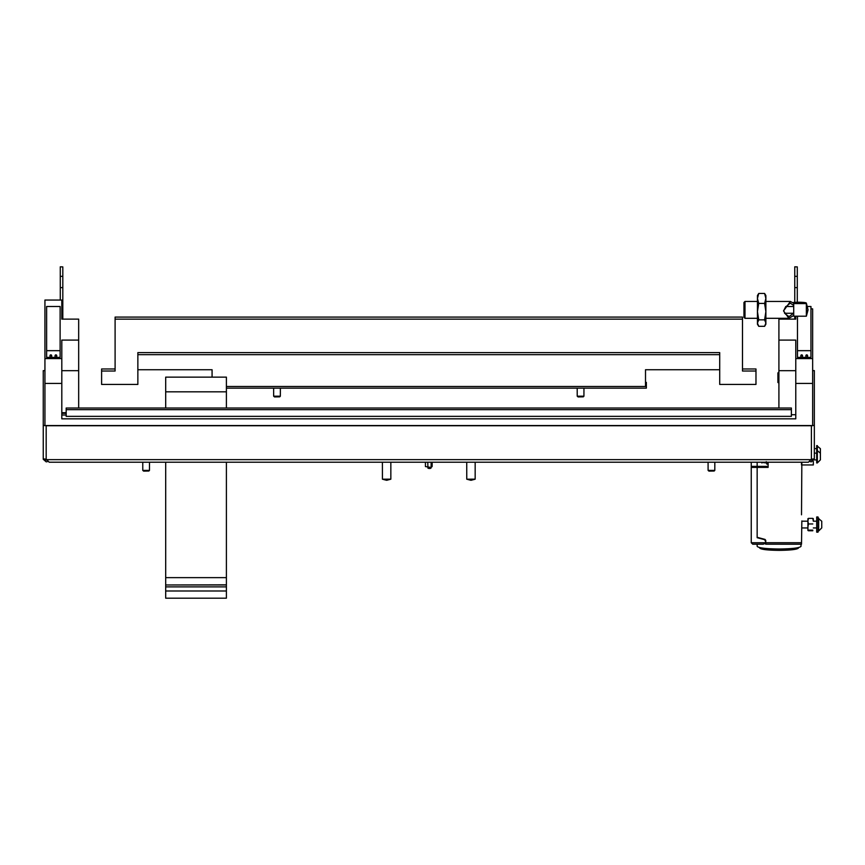 <?xml version="1.0" encoding="UTF-8"?>
<svg xmlns="http://www.w3.org/2000/svg" width="865" height="865" viewBox="0 0 865 865"><rect width="100%" height="100%" fill="white"/><g stroke="black" fill="none" stroke-linecap="round" stroke-linejoin="round"><path stroke-width="1.3" d="M742.484 368.977L755.978 368.977L755.978 384.428L719.712 384.428L719.712 354.672L137.859 354.672L137.859 352.617L719.712 352.617L719.712 354.672M115.099 319.142L115.099 317.087L742.484 317.087L742.484 319.142L115.099 319.142L115.099 371.031L101.605 371.031L101.605 384.428L137.859 384.428L137.859 369.733L212.076 369.733L212.076 377.14M742.484 319.142L742.484 371.031L755.978 371.031M645.506 382.362L646.35 382.362L646.35 386.482L226.403 386.482L645.506 386.482L645.506 369.733L719.712 369.733M101.605 371.031L101.605 368.977L115.099 368.977M137.859 369.733L137.859 354.672M795.778 316.19L795.778 319.131L778.911 319.131L778.911 340.096L795.778 340.096L795.778 358.597L812.646 358.597L812.646 425.699M812.646 383.433L795.778 383.433L795.778 418.833L61.804 418.833L61.804 383.433L44.937 383.433L44.937 425.699M61.804 358.597L61.804 340.096L78.672 340.096L78.672 319.131L61.804 319.131L61.804 300.047L44.937 300.047L44.937 358.597L61.804 358.597L61.804 383.433M78.672 340.096L78.672 408.021M44.937 300.047L61.804 300.047M44.937 383.433L44.937 358.597M812.646 358.597L812.646 308.859L810.959 308.859M778.911 408.021L778.911 340.096M791.389 414.713L795.778 414.713M795.778 383.433L795.778 358.597M778.911 370.674L795.778 370.674M61.804 370.674L78.672 370.674M51.684 356.51A0.843 0.833 180 0 0 50.84 355.677A0.843 0.833 180 0 0 49.997 356.51L49.997 355.688A0.843 0.833 180 0 1 50.84 354.855A0.843 0.833 180 0 1 51.684 355.688L51.684 356.51A0.843 0.833 180 0 1 50.84 357.342A0.843 0.833 180 0 1 49.997 356.51M56.744 356.51A0.843 0.833 180 0 0 55.901 355.677A0.843 0.833 180 0 0 55.057 356.51L55.057 355.688A0.843 0.833 180 0 1 55.901 354.855A0.843 0.833 180 0 1 56.744 355.688L56.744 356.51A0.843 0.833 180 0 1 55.901 357.342A0.843 0.833 180 0 1 55.057 356.51M46.623 350.671L60.118 350.671L60.118 357.364L46.623 357.364L46.623 306.48L60.118 306.48L60.118 350.671M791.389 409.664L791.389 408.021L66.183 408.021L66.183 409.664L791.389 409.664L791.389 416.357L66.183 416.357L66.183 409.664M802.525 356.51A0.843 0.833 180 0 0 801.682 355.677A0.843 0.833 180 0 0 800.839 356.51L800.839 355.688A0.843 0.833 180 0 1 801.682 354.855A0.843 0.833 180 0 1 802.525 355.688L802.525 356.51A0.843 0.833 180 0 1 801.682 357.342A0.843 0.833 180 0 1 800.839 356.51M807.586 356.51A0.843 0.833 180 0 0 806.742 355.677A0.843 0.833 180 0 0 805.899 356.51L805.899 355.688A0.843 0.833 180 0 1 806.742 354.855A0.843 0.833 180 0 1 807.586 355.688L807.586 356.51A0.843 0.833 180 0 1 806.742 357.342A0.843 0.833 180 0 1 805.899 356.51M797.465 350.671L810.959 350.671L810.959 357.364L797.465 357.364L797.465 316.19M807.575 306.48L810.959 306.48L810.959 350.671M44.937 459.077L46.277 460.148M811.305 460.148L812.646 459.077M814.333 370.642L812.646 370.642L814.333 370.598L814.333 425.375L811.402 425.731L46.18 425.731L46.18 459.207L43.25 458.85L43.25 425.375L46.18 425.731M814.333 425.375L814.333 458.85L811.348 459.207L808.429 462.202L49.154 462.202L46.223 459.207L46.18 460.158M814.333 458.85L811.402 461.834L810.364 461.705M812.646 370.642L812.646 425.375M49.154 462.202L808.429 462.202M811.402 425.526L46.18 425.526M44.937 425.375L44.937 370.642L43.25 370.642L44.937 370.642M43.25 370.642L43.25 459.283L46.18 461.834L47.218 461.705M646.35 386.482L646.35 388.147L226.403 388.147M714.804 470.398L714.166 471.025L708.976 471.122L708.1 470.398L714.804 470.398L714.825 462.224M708.078 462.224L708.1 470.398M149.472 470.398L148.845 471.025L143.655 471.122L142.779 470.398L149.472 470.398L149.504 462.224M142.757 462.224L142.779 470.398M280.346 396.202L279.719 396.83L274.529 396.927L273.654 396.202L280.346 396.202L280.379 388.147M273.632 388.147L273.654 396.202M583.929 396.202L583.291 396.83L578.101 396.927L577.225 396.202L583.929 396.202L583.951 388.147M577.204 388.147L577.225 396.202M60.28 299.993L60.28 276.346L62.81 276.346L62.81 266.896L60.28 266.82L62.81 266.896M60.28 276.346L60.28 266.896M62.81 319.131L62.81 287.623L60.28 287.623M62.81 276.346L62.81 287.623M778.911 382.817A5.06 0.616 180 0 1 777.905 382.449L777.905 372.956A5.06 0.616 0 0 1 778.349 372.696M794.762 302.372L794.762 276.346L797.292 276.346L797.292 266.896L794.762 266.82L797.292 266.896M794.762 276.346L794.762 266.896M794.762 319.131L794.762 316.19M797.292 302.253L797.292 287.623L794.762 287.623M797.292 276.346L797.292 287.623M777.905 379.94A5.06 0.616 0 0 0 778.911 380.308M751.252 542.744L765.493 542.744L763.363 544.204L752.745 544.204L751.252 542.744A1.687 1.676 180 0 0 751.252 542.744L751.252 462.224M757.156 462.224L757.156 466.365L757.156 462.224M751.252 467.392L757.156 467.392L757.156 466.365L751.252 466.365M765.493 542.744A2.53 2.508 180 0 0 763.773 539.457L757.156 537.695L757.156 466.365L768.12 466.365M765.644 541.879L764.692 539.317M752.939 544.193L763.114 544.193M757.156 544.204L757.156 546.334C758.454 547.956 765.763 548.843 779.084 549.005C792.394 548.843 799.703 547.956 801.001 546.334L801.001 544.204M759.686 547.577L759.686 548.01C760.832 549.437 767.298 550.226 779.084 550.367C790.859 550.226 797.325 549.437 798.471 548.01L798.471 547.577M801.509 514.794L801.844 462.224M766.768 462.224L766.768 464.116L768.12 464.116L768.12 462.224L768.12 467.392L757.156 467.392L757.156 537.316L765.006 539.403L765.752 540.376L765.752 544.182L801.509 544.193L801.844 520.957M764.714 543.771L765.752 543.771M765.752 544.193L801.509 544.204M801.509 464.959L801.509 462.224M801.844 464.959L813.316 464.959L813.316 461.359M165.691 590.99L226.403 590.99L226.403 598.18L165.691 598.18L165.691 584.978L226.403 584.978L226.403 462.224M165.691 584.978L226.403 584.827M165.691 584.827L165.691 577.636L226.403 577.636M226.403 408.021L226.403 377.14L165.691 377.14L165.691 391.823L226.403 391.823M165.691 577.636L165.691 462.224M165.691 408.021L165.691 391.823M226.403 590.99L226.403 584.978M165.691 586.881L226.403 586.881M757.448 301.453L744.992 301.453L744.992 318.309L757.448 318.309M793.713 315.476L788.902 318.309L783.528 310.913L790.405 301.453L794.243 303.572M744.992 301.453L743.954 302.48L743.954 317.282L744.992 318.309M793.713 305.442L790.253 303.139L785.463 307.107L783.593 310.903L785.463 314.06L789.053 316.622L793.573 313.26M785.463 314.06L783.593 310.708M806.364 316.19L806.364 303.572L793.713 303.572L793.713 316.19L806.364 316.19L808.051 309.886A12.651 1.546 180 0 1 806.364 310.654M793.27 302.523A7.59 0.93 180 0 1 801.585 302.296A7.59 0.93 180 0 1 806.364 303.161L808.051 309.886M803.834 303.572L803.834 303.258A5.06 0.616 0 0 0 799.411 302.653A5.06 0.616 0 0 0 793.875 303.107M757.448 324.213L757.448 295.549L758.735 293.451L757.448 298.436L758.735 303.41L764.606 303.41L765.882 311.627L764.606 319.845L765.882 323.078L764.606 326.31L758.735 326.31L757.448 324.213M758.735 326.31L757.448 323.078L758.735 319.845L757.448 311.627L758.735 303.41M758.735 319.845L764.606 319.845M764.606 303.41L765.882 298.436L765.882 295.549L764.606 293.451L765.882 298.436L765.882 324.213L764.606 326.31M764.606 293.451L758.735 293.451M390.807 479.21L386.623 480.302L382.438 479.21L390.839 479.145L390.839 462.224M382.406 462.224L382.438 479.21M475.134 479.21L470.949 480.302L466.765 479.21L475.166 479.145L475.166 462.224M466.732 462.224L466.765 479.21M820.398 453.444L820.398 448.665L816.69 445.594L816.69 462.937L817.328 462.937L817.328 445.594M820.398 459.607L820.398 453.184L816.69 450.114M821.75 527.65L821.75 521.227L818.041 518.157M821.75 527.909L818.679 530.98L818.679 518.157M778.911 377.389A6.412 0.778 180 0 1 778.24 377.043A6.412 0.778 180 0 1 778.251 376.999L778.911 375.929M778.24 377.043L778.24 377.681A6.412 0.778 0 0 0 778.911 378.027M778.911 373.28A6.412 0.778 180 0 1 778.24 372.934A6.412 0.778 180 0 1 778.251 372.88L778.911 371.809M778.24 372.934L778.24 373.572A6.412 0.778 0 0 0 778.911 373.918M807.932 518.643L807.921 520.99L808.451 518.384L812.797 518.384L813.316 520.99L813.305 518.643M808.451 523.952L807.921 526.85L807.921 521.346L808.451 523.952L812.797 523.952M807.932 530.494L807.921 526.85M812.797 530.753L808.451 530.753M807.921 527.25L807.921 530.429M812.797 530.137L808.451 530.137M766.768 462.288L766.249 461.705M766.249 462.948L766.768 462.364L766.249 462.948L761.373 462.364L761.892 462.948M431.138 466.819L432.132 466.57L431.138 467.327M432.132 466.57L432.165 462.224M425.418 462.224L425.439 466.57L427.764 466.916M431.138 462.224L431.138 467.457L425.439 466.57M430.943 468.138L427.948 468.16L427.764 462.224M818.041 532.159L818.041 516.978L816.69 516.978L816.69 532.159L818.041 532.159M811.402 425.731L811.402 460.158M811.348 459.65L46.223 459.65M765.752 542.723L801.509 542.723M61.804 412.713L66.183 412.713M61.804 413.329L66.183 413.329M61.804 415.016L66.183 415.016M790.405 301.453L765.882 301.453M788.902 318.309L765.882 318.309M793.713 313.26L784.523 313.26M793.713 306.513L785.744 306.513M814.333 448.632L816.69 448.632M820.398 459.866L817.328 462.937M814.268 459.899L816.69 459.899M814.333 453.152L816.69 453.152M801.844 527.942L807.921 527.942M813.316 527.942L816.69 527.942M818.679 530.98L818.041 530.98M801.844 521.195L807.921 521.195M813.316 521.195L816.69 521.195M430.943 468.16L431.138 467.457M428.013 468.203A3.838 3.838 0 0 0 430.878 468.203"/></g></svg>

